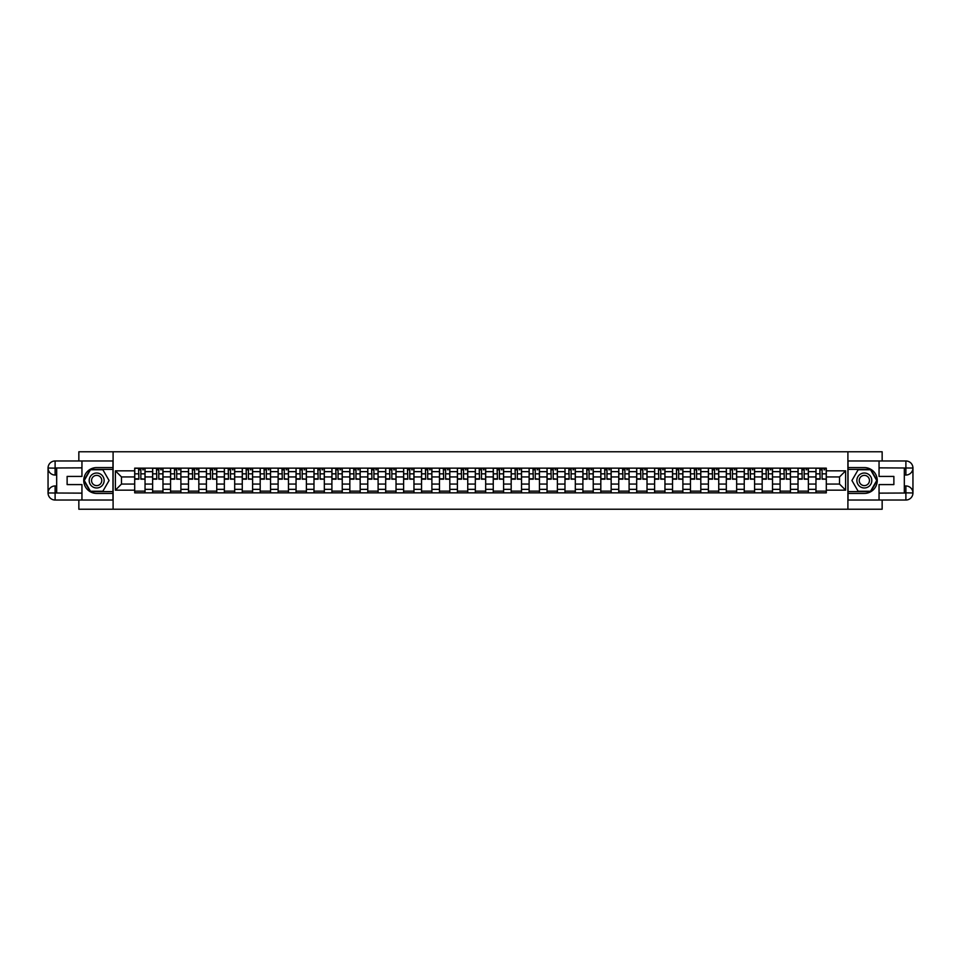 <?xml version="1.0" encoding="UTF-8"?>
<svg xmlns="http://www.w3.org/2000/svg" width="961" height="961" viewBox="0 0 961 961"><rect width="100%" height="100%" fill="white"/><g stroke="black" fill="none" stroke-linecap="round" stroke-linejoin="round"><path stroke-width="1.44" d="M78.85 500.032L78.85 509.234L882.15 509.234L882.15 500.032M882.15 460.968L882.15 451.766L78.85 451.766L78.85 460.968M152.631 492.849L152.631 471.647L145.039 471.647L145.039 492.849M145.039 471.647L145.039 468.151M152.631 471.647L152.631 468.151M162.974 468.151L162.974 492.849M170.553 492.849L170.553 468.151M180.896 468.151L180.896 492.849M188.488 492.849L188.488 468.151M198.831 468.151L198.831 492.849M206.411 492.849L206.411 468.151M216.754 468.151L216.754 492.849M224.345 492.849L224.345 468.151M234.688 468.151L234.688 492.849M242.268 492.849L242.268 468.151M252.611 468.151L252.611 492.849M260.191 492.849L260.191 468.151M270.534 468.151L270.534 492.849M278.125 492.849L278.125 468.151M288.468 468.151L288.468 492.849M296.048 492.849L296.048 468.151M306.391 468.151L306.391 492.849M313.983 492.849L313.983 468.151M324.325 468.151L324.325 492.849M331.905 492.849L331.905 468.151M342.248 468.151L342.248 492.849M349.84 492.849L349.84 468.151M360.183 468.151L360.183 492.849M367.763 492.849L367.763 468.151M378.105 468.151L378.105 492.849M385.685 492.849L385.685 468.151M396.028 468.151L396.028 492.849M403.62 492.849L403.62 468.151M413.963 468.151L413.963 492.849M421.543 492.849L421.543 468.151M431.885 468.151L431.885 492.849M439.477 492.849L439.477 468.151M449.82 468.151L449.82 492.849M457.4 492.849L457.4 468.151M467.743 468.151L467.743 492.849M475.323 492.849L475.323 468.151M485.677 468.151L485.677 492.849M493.257 492.849L493.257 468.151M503.6 468.151L503.6 492.849M511.18 492.849L511.18 468.151M521.523 468.151L521.523 492.849M529.115 492.849L529.115 468.151M539.457 468.151L539.457 492.849M547.037 492.849L547.037 468.151M557.38 468.151L557.38 492.849M564.972 492.849L564.972 468.151M575.315 468.151L575.315 492.849M582.895 492.849L582.895 468.151M593.237 468.151L593.237 492.849M600.817 492.849L600.817 468.151M611.16 468.151L611.16 492.849M618.752 492.849L618.752 468.151M629.095 468.151L629.095 492.849M636.675 492.849L636.675 468.151M647.017 468.151L647.017 492.849M654.609 492.849L654.609 468.151M664.952 468.151L664.952 492.849M672.532 492.849L672.532 468.151M682.875 468.151L682.875 492.849M690.466 492.849L690.466 468.151M700.809 468.151L700.809 492.849M708.389 492.849L708.389 468.151M718.732 468.151L718.732 492.849M726.312 492.849L726.312 468.151M736.655 468.151L736.655 492.849M744.246 492.849L744.246 468.151M754.589 468.151L754.589 492.849M762.169 492.849L762.169 468.151M772.512 468.151L772.512 492.849M780.104 492.849L780.104 468.151M790.447 468.151L790.447 492.849M798.026 492.849L798.026 468.151M808.369 468.151L808.369 492.849M815.961 492.849L815.961 468.151M815.961 484.068L808.369 484.068M798.026 484.068L790.447 484.068M780.104 484.068L772.512 484.068M762.169 484.068L754.589 484.068M744.246 484.068L736.655 484.068M726.312 484.068L718.732 484.068M708.389 484.068L700.809 484.068M690.466 484.068L682.875 484.068M672.532 484.068L664.952 484.068M654.609 484.068L647.017 484.068M636.675 484.068L629.095 484.068M618.752 484.068L611.16 484.068M600.817 484.068L593.237 484.068M582.895 484.068L575.315 484.068M564.972 484.068L557.38 484.068M547.037 484.068L539.457 484.068M529.115 484.068L521.523 484.068M511.18 484.068L503.6 484.068M493.257 484.068L485.677 484.068M475.323 484.068L467.743 484.068M457.4 484.068L449.82 484.068M439.477 484.068L431.885 484.068M421.543 484.068L413.963 484.068M403.62 484.068L396.028 484.068M385.685 484.068L378.105 484.068M367.763 484.068L360.183 484.068M349.84 484.068L342.248 484.068M331.905 484.068L324.325 484.068M313.983 484.068L306.391 484.068M296.048 484.068L288.468 484.068M278.125 484.068L270.534 484.068M260.191 484.068L252.611 484.068M242.268 484.068L234.688 484.068M224.345 484.068L216.754 484.068M206.411 484.068L198.831 484.068M188.488 484.068L180.896 484.068M170.553 484.068L162.974 484.068M152.631 484.068L145.039 484.068M815.961 476.932L808.369 476.932M798.026 476.932L790.447 476.932M780.104 476.932L772.512 476.932M762.169 476.932L754.589 476.932M744.246 476.932L736.655 476.932M726.312 476.932L718.732 476.932M708.389 476.932L700.809 476.932M690.466 476.932L682.875 476.932M672.532 476.932L664.952 476.932M654.609 476.932L647.017 476.932M636.675 476.932L629.095 476.932M618.752 476.932L611.16 476.932M600.817 476.932L593.237 476.932M582.895 476.932L575.315 476.932M564.972 476.932L557.38 476.932M547.037 476.932L539.457 476.932M529.115 476.932L521.523 476.932M511.18 476.932L503.6 476.932M493.257 476.932L485.677 476.932M475.323 476.932L467.743 476.932M457.4 476.932L449.82 476.932M439.477 476.932L431.885 476.932M421.543 476.932L413.963 476.932M403.62 476.932L396.028 476.932M385.685 476.932L378.105 476.932M367.763 476.932L360.183 476.932M349.84 476.932L342.248 476.932M331.905 476.932L324.325 476.932M313.983 476.932L306.391 476.932M296.048 476.932L288.468 476.932M278.125 476.932L270.534 476.932M260.191 476.932L252.611 476.932M242.268 476.932L234.688 476.932M224.345 476.932L216.754 476.932M206.411 476.932L198.831 476.932M188.488 476.932L180.896 476.932M170.553 476.932L162.974 476.932M152.631 476.932L145.039 476.932M121.482 484.068L134.696 484.068L134.696 476.932L121.482 476.932L121.482 484.068L115.392 490.158L115.392 470.842L134.696 470.842L134.696 476.932M826.304 476.932L826.304 484.068L839.518 484.068L839.518 476.932L826.304 476.932L826.304 468.151L134.696 468.151L134.696 470.842M826.304 470.842L845.608 470.842L845.608 490.158L826.304 490.158L826.304 484.068M134.696 484.068L134.696 492.849L826.304 492.849L826.304 490.158M134.696 490.158L115.392 490.158M847.902 509.234L847.902 451.766M113.098 509.234L113.098 451.766M145.039 491.131L134.696 491.131M138.901 469.869L140.847 469.869M162.974 491.131L152.631 491.131M156.823 469.869L158.781 469.869M180.896 491.131L170.553 491.131M174.746 469.869L176.704 469.869M198.831 491.131L188.488 491.131M192.68 469.869L194.627 469.869M216.754 491.131L206.411 491.131M210.603 469.869L212.561 469.869M234.688 491.131L224.345 491.131M228.538 469.869L230.484 469.869M252.611 491.131L242.268 491.131M246.46 469.869L248.418 469.869M270.534 491.131L260.191 491.131M264.395 469.869L266.341 469.869M288.468 491.131L278.125 491.131M282.318 469.869L284.276 469.869M306.391 491.131L296.048 491.131M300.24 469.869L302.198 469.869M324.325 491.131L313.983 491.131M318.175 469.869L320.121 469.869M342.248 491.131L331.905 491.131M336.098 469.869L338.056 469.869M360.183 491.131L349.84 491.131M354.032 469.869L355.978 469.869M378.105 491.131L367.763 491.131M371.955 469.869L373.913 469.869M396.028 491.131L385.685 491.131M389.89 469.869L391.836 469.869M413.963 491.131L403.62 491.131M407.812 469.869L409.77 469.869M431.885 491.131L421.543 491.131M425.735 469.869L427.693 469.869M449.82 491.131L439.477 491.131M443.67 469.869L445.616 469.869M467.743 491.131L457.4 491.131M461.592 469.869L463.55 469.869M485.677 491.131L475.323 491.131M479.527 469.869L481.473 469.869M503.6 491.131L493.257 491.131M497.45 469.869L499.408 469.869M521.523 491.131L511.18 491.131M515.384 469.869L517.33 469.869M539.457 491.131L529.115 491.131M533.307 469.869L535.265 469.869M557.38 491.131L547.037 491.131M551.23 469.869L553.188 469.869M575.315 491.131L564.972 491.131M569.164 469.869L571.11 469.869M593.237 491.131L582.895 491.131M587.087 469.869L589.045 469.869M611.16 491.131L600.817 491.131M605.022 469.869L606.968 469.869M629.095 491.131L618.752 491.131M622.944 469.869L624.902 469.869M647.017 491.131L636.675 491.131M640.879 469.869L642.825 469.869M664.952 491.131L654.609 491.131M658.802 469.869L660.76 469.869M682.875 491.131L672.532 491.131M676.724 469.869L678.682 469.869M700.809 491.131L690.466 491.131M694.659 469.869L696.605 469.869M718.732 491.131L708.389 491.131M712.582 469.869L714.54 469.869M736.655 491.131L726.312 491.131M730.516 469.869L732.462 469.869M754.589 491.131L744.246 491.131M748.439 469.869L750.397 469.869M772.512 491.131L762.169 491.131M766.373 469.869L768.319 469.869M790.447 491.131L780.104 491.131M784.296 469.869L786.254 469.869M808.369 491.131L798.026 491.131M802.219 469.869L804.177 469.869M826.304 491.131L815.961 491.131M820.153 469.869L822.099 469.869M115.392 470.842L121.482 476.932M839.518 484.068L845.608 490.158M839.518 476.932L845.608 470.842M140.847 478.782L144.991 479.179L140.847 479.179L140.847 468.259L144.991 468.259L142.684 468.259M144.991 478.782L144.991 468.259M138.901 469.761L140.847 469.761M142.684 469.761L143.489 469.761M137.063 468.259L134.756 468.259L134.756 479.179L138.901 479.179L138.552 468.259M134.756 468.259L141.195 468.259M158.781 478.782L162.914 479.179L158.781 479.179L158.781 468.259L162.914 468.259L160.619 468.259M162.914 478.782L162.914 468.259M156.823 469.761L158.781 469.761M160.619 469.761L161.424 469.761M154.985 468.259L152.691 468.259L152.691 479.179L156.823 479.179L156.475 468.259M152.691 468.259L159.118 468.259M176.704 478.782L180.836 479.179L176.704 479.179L176.704 468.259L180.836 468.259L178.542 468.259M180.836 478.782L180.836 468.259M174.746 469.761L176.704 469.761M178.542 469.761L179.347 469.761M172.908 468.259L170.614 468.259L170.614 479.179L174.746 479.179L174.409 468.259M170.614 468.259L177.052 468.259M56.675 475.046L55.113 475.046A7.063 7.063 0 0 1 48.05 468.031A7.063 7.063 0 0 1 55.113 460.968L112.978 460.968L112.978 467.575L96.665 467.575A12.925 12.925 0 0 0 83.739 480.5A12.925 12.925 0 0 0 96.665 493.425L112.978 493.425L112.978 500.032L55.113 500.032A7.063 7.063 0 0 1 48.05 492.969A7.063 7.063 0 0 1 55.113 485.954L56.675 485.954M112.978 493.425L112.978 467.575M81.949 460.968L81.949 476.416L67.126 476.416L67.126 484.584L81.949 484.584L81.949 500.032M55.113 475.046A7.063 7.063 0 0 1 48.05 468.031L55.113 468.151L55.113 475.046A7.063 7.063 0 0 1 48.05 468.031L48.05 492.969L81.949 493.137M55.113 493.137L55.113 500.032A7.063 7.063 0 0 1 48.05 492.969A7.063 7.063 0 0 1 55.113 485.954L55.113 492.849L56.675 492.849L56.675 468.151L55.113 468.151M112.978 469.412L90.262 469.412L83.859 480.5L90.262 491.588L112.978 491.588M904.325 485.954L905.887 485.954A7.063 7.063 0 0 1 912.95 492.969A7.063 7.063 0 0 1 905.887 500.032L848.022 500.032L848.022 493.425L864.335 493.425A12.925 12.925 0 0 0 877.261 480.5A12.925 12.925 0 0 0 864.335 467.575L848.022 467.575L848.022 460.968L905.887 460.968A7.063 7.063 0 0 1 912.95 468.031A7.063 7.063 0 0 1 905.887 475.046L904.325 475.046M848.022 467.575L848.022 493.425M879.051 500.032L879.051 484.584L893.874 484.584L893.874 476.416L879.051 476.416L879.051 460.968M905.887 485.954A7.063 7.063 0 0 1 912.95 492.969L905.887 492.849L905.887 485.954A7.063 7.063 0 0 1 912.95 492.969L912.95 468.031L879.051 467.863M905.887 467.863L905.887 460.968A7.063 7.063 0 0 1 912.95 468.031A7.063 7.063 0 0 1 905.887 475.046L905.887 468.151L904.325 468.151L904.325 492.849L905.887 492.849M848.022 491.588L870.738 491.588L877.141 480.5L870.738 469.412L848.022 469.412M89.193 480.5A7.472 7.472 0 0 0 96.665 487.972A7.472 7.472 0 0 0 104.136 480.5A7.472 7.472 0 0 0 96.665 473.028A7.472 7.472 0 0 0 89.193 480.5M91.547 480.5A5.117 5.117 0 0 0 96.665 485.617A5.117 5.117 0 0 0 101.77 480.5A5.117 5.117 0 0 0 96.665 475.383A5.117 5.117 0 0 0 91.547 480.5M102.863 469.761L109.073 480.5L102.863 491.239L90.454 491.239L84.256 480.5L90.454 469.761L102.863 469.761M856.864 480.5A7.472 7.472 0 0 0 864.335 487.972A7.472 7.472 0 0 0 871.807 480.5A7.472 7.472 0 0 0 864.335 473.028A7.472 7.472 0 0 0 856.864 480.5M859.23 480.5A5.117 5.117 0 0 0 864.335 485.617A5.117 5.117 0 0 0 869.453 480.5A5.117 5.117 0 0 0 864.335 475.383A5.117 5.117 0 0 0 859.23 480.5M870.546 469.761L876.744 480.5L870.546 491.239L858.137 491.239L851.927 480.5L858.137 469.761L870.546 469.761M194.627 478.782L198.771 479.179L194.627 479.179L194.627 468.259L198.771 468.259L196.476 468.259M198.771 478.782L198.771 468.259M192.68 469.761L194.627 469.761M196.476 469.761L197.281 469.761M190.843 468.259L188.536 468.259L188.536 479.179L192.68 479.179L192.332 468.259M188.536 468.259L194.975 468.259M212.561 478.782L216.693 479.179L212.561 479.179L212.561 468.259L216.693 468.259L214.399 468.259M216.693 478.782L216.693 468.259M210.603 469.761L212.561 469.761M214.399 469.761L215.204 469.761M208.765 468.259L206.471 468.259L206.471 479.179L210.603 479.179L210.267 468.259M206.471 468.259L212.91 468.259M230.484 478.782L234.628 479.179L230.484 479.179L230.484 468.259L234.628 468.259L232.322 468.259M234.628 478.782L234.628 468.259M228.538 469.761L230.484 469.761M232.322 469.761L233.127 469.761M226.7 468.259L224.393 468.259L224.393 479.179L228.538 479.179L228.189 468.259M224.393 468.259L230.832 468.259M248.418 478.782L252.551 479.179L248.418 479.179L248.418 468.259L252.551 468.259L250.256 468.259M252.551 478.782L252.551 468.259M246.46 469.761L248.418 469.761M250.256 469.761L251.061 469.761M244.623 468.259L242.328 468.259L242.328 479.179L246.46 479.179L246.112 468.259M242.328 468.259L248.755 468.259M266.341 478.782L270.485 479.179L266.341 479.179L266.341 468.259L270.485 468.259L268.179 468.259M270.485 478.782L270.485 468.259M264.395 469.761L266.341 469.761M268.179 469.761L268.984 469.761M262.545 468.259L260.251 468.259L260.251 479.179L264.395 479.179L264.047 468.259M260.251 468.259L266.69 468.259M284.276 478.782L288.408 479.179L284.276 479.179L284.276 468.259L288.408 468.259L286.114 468.259M288.408 478.782L288.408 468.259M282.318 469.761L284.276 469.761M286.114 469.761L286.919 469.761M280.48 468.259L278.185 468.259L278.185 479.179L282.318 479.179L281.969 468.259M278.185 468.259L284.612 468.259M302.198 478.782L306.331 479.179L302.198 479.179L302.198 468.259L306.331 468.259L304.036 468.259M306.331 478.782L306.331 468.259M300.24 469.761L302.198 469.761M304.036 469.761L304.841 469.761M298.403 468.259L296.108 468.259L296.108 479.179L300.24 479.179L299.904 468.259M296.108 468.259L302.547 468.259M320.121 478.782L324.265 479.179L320.121 479.179L320.121 468.259L324.265 468.259L321.971 468.259M324.265 478.782L324.265 468.259M318.175 469.761L320.121 469.761M321.971 469.761L322.776 469.761M316.337 468.259L314.031 468.259L314.031 479.179L318.175 479.179L317.827 468.259M314.031 468.259L320.469 468.259M338.056 478.782L342.188 479.179L338.056 479.179L338.056 468.259L342.188 468.259L339.894 468.259M342.188 478.782L342.188 468.259M336.098 469.761L338.056 469.761M339.894 469.761L340.699 469.761M334.26 468.259L331.965 468.259L331.965 479.179L336.098 479.179L335.761 468.259M331.965 468.259L338.404 468.259M355.978 478.782L360.123 479.179L355.978 479.179L355.978 468.259L360.123 468.259L357.816 468.259M360.123 478.782L360.123 468.259M354.032 469.761L355.978 469.761M357.816 469.761L358.621 469.761M352.194 468.259L349.888 468.259L349.888 479.179L354.032 479.179L353.684 468.259M349.888 468.259L356.327 468.259M373.913 478.782L378.045 479.179L373.913 479.179L373.913 468.259L378.045 468.259L375.751 468.259M378.045 478.782L378.045 468.259M371.955 469.761L373.913 469.761M375.751 469.761L376.556 469.761M370.117 468.259L367.823 468.259L367.823 479.179L371.955 479.179L371.607 468.259M367.823 468.259L374.249 468.259M391.836 478.782L395.98 479.179L391.836 479.179L391.836 468.259L395.98 468.259L393.674 468.259M395.98 478.782L395.98 468.259M389.89 469.761L391.836 469.761M393.674 469.761L394.478 469.761M388.04 468.259L385.745 468.259L385.745 479.179L389.89 479.179L389.541 468.259M385.745 468.259L392.184 468.259M409.77 478.782L413.903 479.179L409.77 479.179L409.77 468.259L413.903 468.259L411.608 468.259M413.903 478.782L413.903 468.259M407.812 469.761L409.77 469.761M411.608 469.761L412.413 469.761M405.974 468.259L403.68 468.259L403.68 479.179L407.812 479.179L407.464 468.259M403.68 468.259L410.107 468.259M427.693 478.782L431.825 479.179L427.693 479.179L427.693 468.259L431.825 468.259L429.531 468.259M431.825 478.782L431.825 468.259M425.735 469.761L427.693 469.761M429.531 469.761L430.336 469.761M423.897 468.259L421.603 468.259L421.603 479.179L425.735 479.179L425.399 468.259M421.603 468.259L428.041 468.259M445.616 478.782L449.76 479.179L445.616 479.179L445.616 468.259L449.76 468.259L447.466 468.259M449.76 478.782L449.76 468.259M443.67 469.761L445.616 469.761M447.466 469.761L448.27 469.761M441.832 468.259L439.525 468.259L439.525 479.179L443.67 479.179L443.321 468.259M439.525 468.259L445.964 468.259M463.55 478.782L467.683 479.179L463.55 479.179L463.55 468.259L467.683 468.259L465.388 468.259M467.683 478.782L467.683 468.259M461.592 469.761L463.55 469.761M465.388 469.761L466.193 469.761M459.754 468.259L457.46 468.259L457.46 479.179L461.592 479.179L461.256 468.259M457.46 468.259L463.899 468.259M481.473 478.782L485.617 479.179L481.473 479.179L481.473 468.259L485.617 468.259L483.311 468.259M485.617 478.782L485.617 468.259M479.527 469.761L481.473 469.761M483.311 469.761L484.116 469.761M477.689 468.259L475.383 468.259L475.383 479.179L479.527 479.179L479.179 468.259M475.383 468.259L481.821 468.259M499.408 478.782L503.54 479.179L499.408 479.179L499.408 468.259L503.54 468.259L501.246 468.259M503.54 478.782L503.54 468.259M497.45 469.761L499.408 469.761M501.246 469.761L502.05 469.761M495.612 468.259L493.317 468.259L493.317 479.179L497.45 479.179L497.101 468.259M493.317 468.259L499.744 468.259M517.33 478.782L521.475 479.179L517.33 479.179L517.33 468.259L521.475 468.259L519.168 468.259M521.475 478.782L521.475 468.259M515.384 469.761L517.33 469.761M519.168 469.761L519.973 469.761M513.534 468.259L511.24 468.259L511.24 479.179L515.384 479.179L515.036 468.259M511.24 468.259L517.679 468.259M535.265 478.782L539.397 479.179L535.265 479.179L535.265 468.259L539.397 468.259L537.103 468.259M539.397 478.782L539.397 468.259M533.307 469.761L535.265 469.761M537.103 469.761L537.908 469.761M531.469 468.259L529.175 468.259L529.175 479.179L533.307 479.179L532.959 468.259M529.175 468.259L535.601 468.259M553.188 478.782L557.32 479.179L553.188 479.179L553.188 468.259L557.32 468.259L555.026 468.259M557.32 478.782L557.32 468.259M551.23 469.761L553.188 469.761M555.026 469.761L555.83 469.761M549.392 468.259L547.097 468.259L547.097 479.179L551.23 479.179L550.893 468.259M547.097 468.259L553.536 468.259M571.11 478.782L575.255 479.179L571.11 479.179L571.11 468.259L575.255 468.259L572.96 468.259M575.255 478.782L575.255 468.259M569.164 469.761L571.11 469.761M572.96 469.761L573.753 469.761M567.326 468.259L565.02 468.259L565.02 479.179L569.164 479.179L568.816 468.259M565.02 468.259L571.459 468.259M589.045 478.782L593.177 479.179L589.045 479.179L589.045 468.259L593.177 468.259L590.883 468.259M593.177 478.782L593.177 468.259M587.087 469.761L589.045 469.761M590.883 469.761L591.688 469.761M585.249 468.259L582.955 468.259L582.955 479.179L587.087 479.179L586.751 468.259M582.955 468.259L589.393 468.259M606.968 478.782L611.112 479.179L606.968 479.179L606.968 468.259L611.112 468.259L608.806 468.259M611.112 478.782L611.112 468.259M605.022 469.761L606.968 469.761M608.806 469.761L609.61 469.761M603.184 468.259L600.877 468.259L600.877 479.179L605.022 479.179L604.673 468.259M600.877 468.259L607.316 468.259M624.902 478.782L629.035 479.179L624.902 479.179L624.902 468.259L629.035 468.259L626.74 468.259M629.035 478.782L629.035 468.259M622.944 469.761L624.902 469.761M626.74 469.761L627.545 469.761M621.106 468.259L618.812 468.259L618.812 479.179L622.944 479.179L622.596 468.259M618.812 468.259L625.239 468.259M642.825 478.782L646.969 479.179L642.825 479.179L642.825 468.259L646.969 468.259L644.663 468.259M646.969 478.782L646.969 468.259M640.879 469.761L642.825 469.761M644.663 469.761L645.468 469.761M639.029 468.259L636.735 468.259L636.735 479.179L640.879 479.179L640.531 468.259M636.735 468.259L643.173 468.259M660.76 478.782L664.892 479.179L660.76 479.179L660.76 468.259L664.892 468.259L662.597 468.259M664.892 478.782L664.892 468.259M658.802 469.761L660.76 469.761M662.597 469.761L663.402 469.761M656.964 468.259L654.669 468.259L654.669 479.179L658.802 479.179L658.453 468.259M654.669 468.259L661.096 468.259M678.682 478.782L682.815 479.179L678.682 479.179L678.682 468.259L682.815 468.259L680.52 468.259M682.815 478.782L682.815 468.259M676.724 469.761L678.682 469.761M680.52 469.761L681.325 469.761M674.886 468.259L672.592 468.259L672.592 479.179L676.724 479.179L676.388 468.259M672.592 468.259L679.031 468.259M696.605 478.782L700.749 479.179L696.605 479.179L696.605 468.259L700.749 468.259L698.455 468.259M700.749 478.782L700.749 468.259M694.659 469.761L696.605 469.761M698.455 469.761L699.248 469.761M692.821 468.259L690.515 468.259L690.515 479.179L694.659 479.179L694.31 468.259M690.515 468.259L696.953 468.259M714.54 478.782L718.672 479.179L714.54 479.179L714.54 468.259L718.672 468.259L716.377 468.259M718.672 478.782L718.672 468.259M712.582 469.761L714.54 469.761M716.377 469.761L717.182 469.761M710.744 468.259L708.449 468.259L708.449 479.179L712.582 479.179L712.245 468.259M708.449 468.259L714.888 468.259M732.462 478.782L736.606 479.179L732.462 479.179L732.462 468.259L736.606 468.259L734.3 468.259M736.606 478.782L736.606 468.259M730.516 469.761L732.462 469.761M734.3 469.761L735.105 469.761M728.678 468.259L726.372 468.259L726.372 479.179L730.516 479.179L730.168 468.259M726.372 468.259L732.811 468.259M750.397 478.782L754.529 479.179L750.397 479.179L750.397 468.259L754.529 468.259L752.235 468.259M754.529 478.782L754.529 468.259M748.439 469.761L750.397 469.761M752.235 469.761L753.04 469.761M746.601 468.259L744.307 468.259L744.307 479.179L748.439 479.179L748.09 468.259M744.307 468.259L750.733 468.259M768.319 478.782L772.464 479.179L768.319 479.179L768.319 468.259L772.464 468.259L770.157 468.259M772.464 478.782L772.464 468.259M766.373 469.761L768.319 469.761M770.157 469.761L770.962 469.761M764.524 468.259L762.229 468.259L762.229 479.179L766.373 479.179L766.025 468.259M762.229 468.259L768.668 468.259M786.254 478.782L790.386 479.179L786.254 479.179L786.254 468.259L790.386 468.259L788.092 468.259M790.386 478.782L790.386 468.259M784.296 469.761L786.254 469.761M788.092 469.761L788.897 469.761M782.458 468.259L780.164 468.259L780.164 479.179L784.296 479.179L783.948 468.259M780.164 468.259L786.591 468.259M804.177 478.782L808.309 479.179L804.177 479.179L804.177 468.259L808.309 468.259L806.015 468.259M808.309 478.782L808.309 468.259M802.219 469.761L804.177 469.761M806.015 469.761L806.82 469.761M800.381 468.259L798.086 468.259L798.086 479.179L802.219 479.179L801.882 468.259M798.086 468.259L804.525 468.259M822.099 478.782L826.244 479.179L822.099 479.179L822.099 468.259L826.244 468.259L823.937 468.259M826.244 478.782L826.244 468.259M820.153 469.761L822.099 469.761M823.937 469.761L824.742 469.761M818.316 468.259L816.009 468.259L816.009 479.179L820.153 479.179L819.805 468.259M816.009 468.259L822.448 468.259M798.026 471.647L790.447 471.647M780.104 471.647L772.512 471.647M762.169 471.647L754.589 471.647M744.246 471.647L736.655 471.647M726.312 471.647L718.732 471.647M708.389 471.647L700.809 471.647M690.466 471.647L682.875 471.647M672.532 471.647L664.952 471.647M654.609 471.647L647.017 471.647M636.675 471.647L629.095 471.647M618.752 471.647L611.16 471.647M600.817 471.647L593.237 471.647M582.895 471.647L575.315 471.647M564.972 471.647L557.38 471.647M547.037 471.647L539.457 471.647M529.115 471.647L521.523 471.647M511.18 471.647L503.6 471.647M493.257 471.647L485.677 471.647M475.323 471.647L467.743 471.647M457.4 471.647L449.82 471.647M439.477 471.647L431.885 471.647M421.543 471.647L413.963 471.647M403.62 471.647L396.028 471.647M385.685 471.647L378.105 471.647M367.763 471.647L360.183 471.647M349.84 471.647L342.248 471.647M331.905 471.647L324.325 471.647M313.983 471.647L306.391 471.647M296.048 471.647L288.468 471.647M278.125 471.647L270.534 471.647M260.191 471.647L252.611 471.647M242.268 471.647L234.688 471.647M224.345 471.647L216.754 471.647M206.411 471.647L198.831 471.647M188.488 471.647L180.896 471.647M170.553 471.647L162.974 471.647M815.961 471.647L808.369 471.647M798.026 489.353L790.447 489.353M780.104 489.353L772.512 489.353M762.169 489.353L754.589 489.353M744.246 489.353L736.655 489.353M726.312 489.353L718.732 489.353M708.389 489.353L700.809 489.353M690.466 489.353L682.875 489.353M672.532 489.353L664.952 489.353M654.609 489.353L647.017 489.353M636.675 489.353L629.095 489.353M618.752 489.353L611.16 489.353M600.817 489.353L593.237 489.353M582.895 489.353L575.315 489.353M564.972 489.353L557.38 489.353M547.037 489.353L539.457 489.353M529.115 489.353L521.523 489.353M511.18 489.353L503.6 489.353M493.257 489.353L485.677 489.353M475.323 489.353L467.743 489.353M457.4 489.353L449.82 489.353M439.477 489.353L431.885 489.353M421.543 489.353L413.963 489.353M403.62 489.353L396.028 489.353M385.685 489.353L378.105 489.353M367.763 489.353L360.183 489.353M349.84 489.353L342.248 489.353M331.905 489.353L324.325 489.353M313.983 489.353L306.391 489.353M296.048 489.353L288.468 489.353M278.125 489.353L270.534 489.353M260.191 489.353L252.611 489.353M242.268 489.353L234.688 489.353M224.345 489.353L216.754 489.353M206.411 489.353L198.831 489.353M188.488 489.353L180.896 489.353M170.553 489.353L162.974 489.353M152.631 489.353L145.039 489.353M815.961 489.353L808.369 489.353M140.847 473.845L144.991 473.845M134.756 478.782L138.901 478.782M134.756 473.845L138.901 473.845M158.781 473.845L162.914 473.845M152.691 478.782L156.823 478.782M152.691 473.845L156.823 473.845M176.704 473.845L180.836 473.845M170.614 478.782L174.746 478.782M170.614 473.845L174.746 473.845M81.949 467.863L54.957 467.983M48.05 492.969A7.063 7.063 0 0 1 55.113 485.954M48.05 468.031A7.063 7.063 0 0 1 55.113 460.968L55.113 467.863M879.051 493.137L906.043 493.017M912.95 468.031A7.063 7.063 0 0 1 905.887 475.046M912.95 492.969A7.063 7.063 0 0 1 905.887 500.032L905.887 493.137M194.627 473.845L198.771 473.845M188.536 478.782L192.68 478.782M188.536 473.845L192.68 473.845M212.561 473.845L216.693 473.845M206.471 478.782L210.603 478.782M206.471 473.845L210.603 473.845M230.484 473.845L234.628 473.845M224.393 478.782L228.538 478.782M224.393 473.845L228.538 473.845M248.418 473.845L252.551 473.845M242.328 478.782L246.46 478.782M242.328 473.845L246.46 473.845M266.341 473.845L270.485 473.845M260.251 478.782L264.395 478.782M260.251 473.845L264.395 473.845M284.276 473.845L288.408 473.845M278.185 478.782L282.318 478.782M278.185 473.845L282.318 473.845M302.198 473.845L306.331 473.845M296.108 478.782L300.24 478.782M296.108 473.845L300.24 473.845M320.121 473.845L324.265 473.845M314.031 478.782L318.175 478.782M314.031 473.845L318.175 473.845M338.056 473.845L342.188 473.845M331.965 478.782L336.098 478.782M331.965 473.845L336.098 473.845M355.978 473.845L360.123 473.845M349.888 478.782L354.032 478.782M349.888 473.845L354.032 473.845M373.913 473.845L378.045 473.845M367.823 478.782L371.955 478.782M367.823 473.845L371.955 473.845M391.836 473.845L395.98 473.845M385.745 478.782L389.89 478.782M385.745 473.845L389.89 473.845M409.77 473.845L413.903 473.845M403.68 478.782L407.812 478.782M403.68 473.845L407.812 473.845M427.693 473.845L431.825 473.845M421.603 478.782L425.735 478.782M421.603 473.845L425.735 473.845M445.616 473.845L449.76 473.845M439.525 478.782L443.67 478.782M439.525 473.845L443.67 473.845M463.55 473.845L467.683 473.845M457.46 478.782L461.592 478.782M457.46 473.845L461.592 473.845M481.473 473.845L485.617 473.845M475.383 478.782L479.527 478.782M475.383 473.845L479.527 473.845M499.408 473.845L503.54 473.845M493.317 478.782L497.45 478.782M493.317 473.845L497.45 473.845M517.33 473.845L521.475 473.845M511.24 478.782L515.384 478.782M511.24 473.845L515.384 473.845M535.265 473.845L539.397 473.845M529.175 478.782L533.307 478.782M529.175 473.845L533.307 473.845M553.188 473.845L557.32 473.845M547.097 478.782L551.23 478.782M547.097 473.845L551.23 473.845M571.11 473.845L575.255 473.845M565.02 478.782L569.164 478.782M565.02 473.845L569.164 473.845M589.045 473.845L593.177 473.845M582.955 478.782L587.087 478.782M582.955 473.845L587.087 473.845M606.968 473.845L611.112 473.845M600.877 478.782L605.022 478.782M600.877 473.845L605.022 473.845M624.902 473.845L629.035 473.845M618.812 478.782L622.944 478.782M618.812 473.845L622.944 473.845M642.825 473.845L646.969 473.845M636.735 478.782L640.879 478.782M636.735 473.845L640.879 473.845M660.76 473.845L664.892 473.845M654.669 478.782L658.802 478.782M654.669 473.845L658.802 473.845M678.682 473.845L682.815 473.845M672.592 478.782L676.724 478.782M672.592 473.845L676.724 473.845M696.605 473.845L700.749 473.845M690.515 478.782L694.659 478.782M690.515 473.845L694.659 473.845M714.54 473.845L718.672 473.845M708.449 478.782L712.582 478.782M708.449 473.845L712.582 473.845M732.462 473.845L736.606 473.845M726.372 478.782L730.516 478.782M726.372 473.845L730.516 473.845M750.397 473.845L754.529 473.845M744.307 478.782L748.439 478.782M744.307 473.845L748.439 473.845M768.319 473.845L772.464 473.845M762.229 478.782L766.373 478.782M762.229 473.845L766.373 473.845M786.254 473.845L790.386 473.845M780.164 478.782L784.296 478.782M780.164 473.845L784.296 473.845M804.177 473.845L808.309 473.845M798.086 478.782L802.219 478.782M798.086 473.845L802.219 473.845M822.099 473.845L826.244 473.845M816.009 478.782L820.153 478.782M816.009 473.845L820.153 473.845"/></g></svg>
